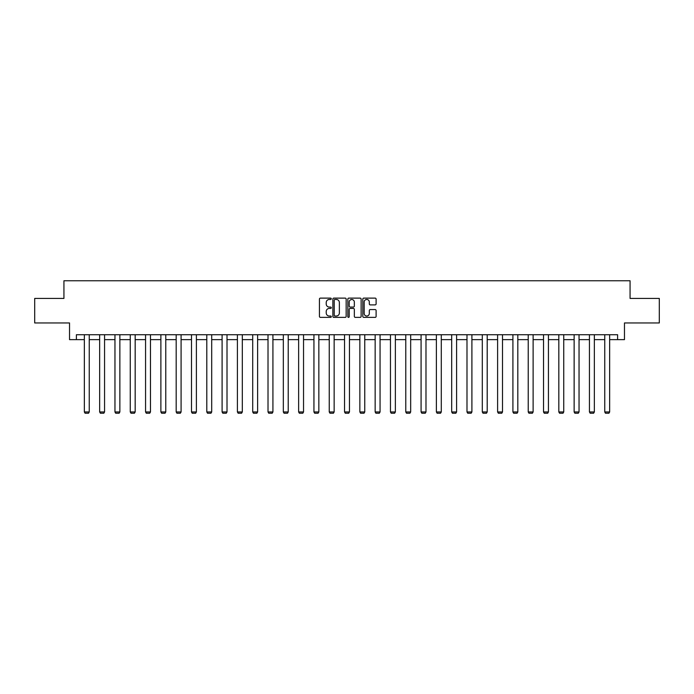 <?xml version="1.0" encoding="UTF-8"?>
<svg xmlns="http://www.w3.org/2000/svg" width="694" height="694" viewBox="0 0 694 694"><rect width="100%" height="100%" fill="white"/><g stroke="black" fill="none" stroke-linecap="round" stroke-linejoin="round"><path stroke-width="1.04" d="M331.298 298.784A0.677 0.677 0 0 0 330.63 298.116L320.394 298.116A0.963 0.963 0 0 0 319.431 299.079L319.431 316.412A0.963 0.963 0 0 0 320.394 317.375L330.63 317.375A0.677 0.677 0 0 0 331.298 316.698A0.677 0.677 0 0 0 330.63 316.03L329.303 316.03A3.08 3.08 0 0 1 326.223 312.942L326.223 311.502A3.08 3.08 0 0 1 329.303 308.422L330.63 308.422A0.677 0.677 0 0 0 331.298 307.746A0.677 0.677 0 0 0 330.63 307.069L329.303 307.069A3.08 3.08 0 0 1 326.223 303.989L326.223 302.541A3.08 3.08 0 0 1 329.303 299.461L330.63 299.461A0.677 0.677 0 0 0 331.298 298.784M375.142 304.9A0.963 0.963 0 0 0 376.105 303.937L376.105 299.079A0.963 0.963 0 0 0 375.142 298.116L363.777 298.116A0.963 0.963 0 0 0 362.815 299.079L362.815 316.412A0.963 0.963 0 0 0 363.777 317.375L375.142 317.375A0.963 0.963 0 0 0 376.105 316.412L376.105 310.539A0.963 0.963 0 0 0 375.142 309.576L370.284 309.576A0.963 0.963 0 0 0 369.321 310.539L369.321 313.454A2.576 2.576 0 0 1 366.744 316.03A2.576 2.576 0 0 1 364.168 313.454L364.168 302.037A2.576 2.576 0 0 1 366.744 299.461A2.576 2.576 0 0 1 369.321 302.037L369.321 303.937A0.963 0.963 0 0 0 370.284 304.9L375.142 304.9M76.401 339.635L76.401 334.725L617.599 334.725L617.599 339.635L624.47 339.635L624.47 322.953L659.3 322.953L659.3 298.42L630.065 298.42L630.065 280.766L63.935 280.766L63.935 298.42L34.7 298.42L34.7 322.953L69.53 322.953L69.53 339.635L84.347 339.635M346.159 299.079A0.963 0.963 0 0 0 345.196 298.116L333.831 298.116A0.963 0.963 0 0 0 332.868 299.079L332.868 316.412A0.963 0.963 0 0 0 333.831 317.375L345.196 317.375A0.963 0.963 0 0 0 346.159 316.412L346.159 299.079M348.804 298.116L360.169 298.116A0.963 0.963 0 0 1 361.132 299.079L361.132 316.412A0.963 0.963 0 0 1 360.169 317.375L355.311 317.375A0.963 0.963 0 0 1 354.339 316.412L354.339 309.385A0.963 0.963 0 0 0 353.376 308.422L350.158 308.422A0.963 0.963 0 0 0 349.195 309.385L349.195 316.698A0.677 0.677 0 0 1 348.518 317.375A0.677 0.677 0 0 1 347.841 316.698L347.841 299.079A0.963 0.963 0 0 1 348.804 298.116M89.248 339.635L99.65 339.635M104.56 339.635L114.961 339.635M119.862 339.635L130.264 339.635M135.174 339.635L145.567 339.635M150.477 339.635L160.878 339.635M165.779 339.635L176.181 339.635M181.091 339.635L191.492 339.635M196.393 339.635L206.795 339.635M211.696 339.635L222.097 339.635M227.007 339.635L237.409 339.635M242.31 339.635L252.711 339.635M257.621 339.635L268.014 339.635M272.924 339.635L283.326 339.635M288.227 339.635L298.628 339.635M303.538 339.635L313.94 339.635M318.841 339.635L329.242 339.635M334.144 339.635L344.545 339.635M349.455 339.635L359.856 339.635M364.758 339.635L375.159 339.635M380.06 339.635L390.462 339.635M395.372 339.635L405.773 339.635M410.675 339.635L421.076 339.635M425.986 339.635L436.379 339.635M441.289 339.635L451.69 339.635M456.591 339.635L466.993 339.635M471.903 339.635L482.304 339.635M487.205 339.635L497.607 339.635M502.508 339.635L512.909 339.635M517.819 339.635L528.221 339.635M533.122 339.635L543.523 339.635M548.434 339.635L558.826 339.635M563.736 339.635L574.138 339.635M579.039 339.635L589.44 339.635M594.35 339.635L604.752 339.635M609.653 339.635L617.599 339.635M334.89 299.461A0.677 0.677 0 0 0 334.213 300.138L334.213 315.354A0.677 0.677 0 0 0 334.89 316.03L336.286 316.03A3.08 3.08 0 0 0 339.366 312.942L339.366 302.541A3.08 3.08 0 0 0 336.286 299.461L334.89 299.461M354.339 302.09A2.576 2.576 0 0 0 351.771 299.513A2.576 2.576 0 0 0 349.195 302.09L349.195 306.106A0.963 0.963 0 0 0 350.158 307.069L353.376 307.069A0.963 0.963 0 0 0 354.339 306.106L354.339 302.09M89.248 334.725L89.248 411.958L84.347 411.958L84.347 334.725M89.248 411.958L88.52 413.234L85.084 413.234L84.347 411.958M104.56 334.725L104.56 411.958L99.65 411.958L99.65 334.725M104.56 411.958L103.822 413.234L100.387 413.234L99.65 411.958M119.862 334.725L119.862 411.958L114.961 411.958L114.961 334.725M119.862 411.958L119.125 413.234L115.69 413.234L114.961 411.958M135.174 334.725L135.174 411.958L130.264 411.958L130.264 334.725M135.174 411.958L134.436 413.234L131.001 413.234L130.264 411.958M150.477 334.725L150.477 411.958L145.567 411.958L145.567 334.725M150.477 411.958L149.739 413.234L146.304 413.234L145.567 411.958M165.779 334.725L165.779 411.958L160.878 411.958L160.878 334.725M165.779 411.958L165.042 413.234L161.615 413.234L160.878 411.958M181.091 334.725L181.091 411.958L176.181 411.958L176.181 334.725M181.091 411.958L180.353 413.234L176.918 413.234L176.181 411.958M196.393 334.725L196.393 411.958L191.492 411.958L191.492 334.725M196.393 411.958L195.656 413.234L192.221 413.234L191.492 411.958M211.696 334.725L211.696 411.958L206.795 411.958L206.795 334.725M211.696 411.958L210.967 413.234L207.532 413.234L206.795 411.958M227.007 334.725L227.007 411.958L222.097 411.958L222.097 334.725M227.007 411.958L226.27 413.234L222.835 413.234L222.097 411.958M242.31 334.725L242.31 411.958L237.409 411.958L237.409 334.725M242.31 411.958L241.573 413.234L238.137 413.234L237.409 411.958M257.621 334.725L257.621 411.958L252.711 411.958L252.711 334.725M257.621 411.958L256.884 413.234L253.449 413.234L252.711 411.958M272.924 334.725L272.924 411.958L268.014 411.958L268.014 334.725M272.924 411.958L272.187 413.234L268.752 413.234L268.014 411.958M288.227 334.725L288.227 411.958L283.326 411.958L283.326 334.725M288.227 411.958L287.49 413.234L284.063 413.234L283.326 411.958M303.538 334.725L303.538 411.958L298.628 411.958L298.628 334.725M303.538 411.958L302.801 413.234L299.366 413.234L298.628 411.958M318.841 334.725L318.841 411.958L313.94 411.958L313.94 334.725M318.841 411.958L318.104 413.234L314.668 413.234L313.94 411.958M334.144 334.725L334.144 411.958L329.242 411.958L329.242 334.725M334.144 411.958L333.415 413.234L329.98 413.234L329.242 411.958M349.455 334.725L349.455 411.958L344.545 411.958L344.545 334.725M349.455 411.958L348.718 413.234L345.282 413.234L344.545 411.958M364.758 334.725L364.758 411.958L359.856 411.958L359.856 334.725M364.758 411.958L364.02 413.234L360.585 413.234L359.856 411.958M380.06 334.725L380.06 411.958L375.159 411.958L375.159 334.725M380.06 411.958L379.332 413.234L375.896 413.234L375.159 411.958M395.372 334.725L395.372 411.958L390.462 411.958L390.462 334.725M395.372 411.958L394.634 413.234L391.199 413.234L390.462 411.958M410.675 334.725L410.675 411.958L405.773 411.958L405.773 334.725M410.675 411.958L409.937 413.234L406.511 413.234L405.773 411.958M425.986 334.725L425.986 411.958L421.076 411.958L421.076 334.725M425.986 411.958L425.249 413.234L421.813 413.234L421.076 411.958M441.289 334.725L441.289 411.958L436.379 411.958L436.379 334.725M441.289 411.958L440.551 413.234L437.116 413.234L436.379 411.958M456.591 334.725L456.591 411.958L451.69 411.958L451.69 334.725M456.591 411.958L455.863 413.234L452.427 413.234L451.69 411.958M471.903 334.725L471.903 411.958L466.993 411.958L466.993 334.725M471.903 411.958L471.165 413.234L467.73 413.234L466.993 411.958M487.205 334.725L487.205 411.958L482.304 411.958L482.304 334.725M487.205 411.958L486.468 413.234L483.033 413.234L482.304 411.958M502.508 334.725L502.508 411.958L497.607 411.958L497.607 334.725M502.508 411.958L501.779 413.234L498.344 413.234L497.607 411.958M517.819 334.725L517.819 411.958L512.909 411.958L512.909 334.725M517.819 411.958L517.082 413.234L513.647 413.234L512.909 411.958M533.122 334.725L533.122 411.958L528.221 411.958L528.221 334.725M533.122 411.958L532.385 413.234L528.958 413.234L528.221 411.958M548.434 334.725L548.434 411.958L543.523 411.958L543.523 334.725M548.434 411.958L547.696 413.234L544.261 413.234L543.523 411.958M563.736 334.725L563.736 411.958L558.826 411.958L558.826 334.725M563.736 411.958L562.999 413.234L559.564 413.234L558.826 411.958M579.039 334.725L579.039 411.958L574.138 411.958L574.138 334.725M579.039 411.958L578.31 413.234L574.875 413.234L574.138 411.958M594.35 334.725L594.35 411.958L589.44 411.958L589.44 334.725M594.35 411.958L593.613 413.234L590.178 413.234L589.44 411.958M609.653 334.725L609.653 411.958L604.752 411.958L604.752 334.725M609.653 411.958L608.916 413.234L605.48 413.234L604.752 411.958"/></g></svg>
